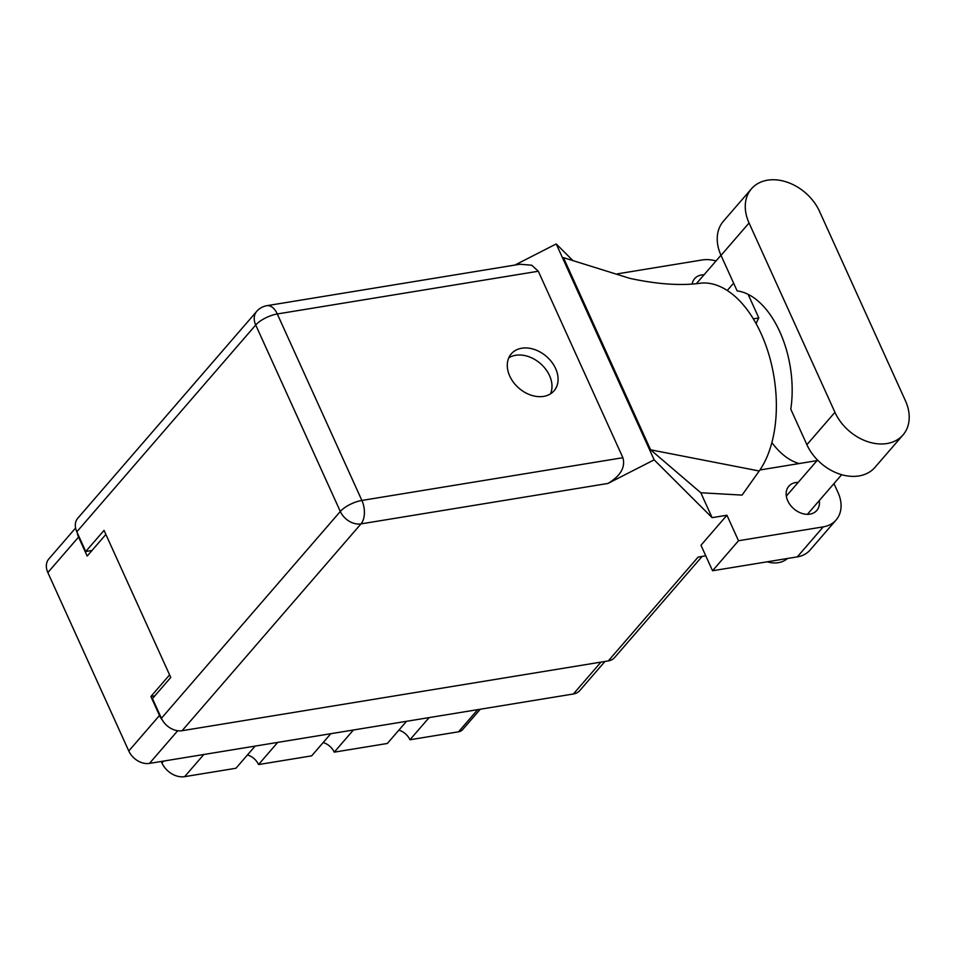 <?xml version="1.0" encoding="UTF-8"?>
<svg xmlns="http://www.w3.org/2000/svg" width="957" height="957" viewBox="0 0 957 957"><rect width="100%" height="100%" fill="white"/><g stroke="black" fill="none" stroke-linecap="round" stroke-linejoin="round"><path stroke-width="1.44" d="M406.522 721.303L387.346 743.469L334.244 752.154L353.408 730M330.811 733.696L311.647 755.863L258.546 764.559L277.709 742.393M255.112 746.101L235.936 768.256L184.641 776.653A18.925 14.068 -139.1 0 1 161.96 763.04L161.243 761.461M77.23 532.714A17.262 12.824 40.9 0 0 78.558 537.068L87.171 556.053L105.868 534.437M604.956 661.454L579.786 690.559A17.262 12.824 -139.1 0 1 573.399 693.981L149.459 763.399A17.262 12.824 -139.1 0 1 128.776 750.982L47.85 572.573A17.262 12.824 -139.1 0 1 48.807 558.984L75.591 528.025M169.58 674.876L150.883 696.505L159.484 715.477A17.262 12.824 40.9 0 0 162.235 719.915M150.883 696.505L154.855 695.847M480.282 709.221L462.65 729.605A11.137 8.278 -139.1 0 1 458.535 731.806L409.943 739.761L429.119 717.606M398.854 730.167A13.924 10.348 -139.1 0 1 409.943 739.761M323.155 742.56A13.924 10.348 -139.1 0 1 334.244 752.154M247.444 754.953A13.924 10.348 -139.1 0 1 258.546 764.559M751.46 188.792L723.432 221.199A43.424 32.275 40.9 0 0 721.016 255.387L737.129 290.904A84.635 48.125 80.7 0 1 790.781 409.177L806.895 444.706A43.424 32.275 40.9 0 0 858.943 475.94A43.424 32.275 40.9 0 0 874.997 467.339L903.025 434.933A43.424 32.275 40.9 0 0 905.43 400.756L819.551 211.437A43.424 32.275 40.9 0 0 786.774 182.057A43.424 32.275 40.9 0 0 751.46 188.792A43.424 32.275 40.9 0 0 749.056 222.981L834.935 412.3A43.424 32.275 40.9 0 0 886.972 443.534A43.424 32.275 40.9 0 0 903.025 434.933M787.432 558.493A27.837 20.683 -139.1 0 1 778.448 562.656A27.837 20.683 -139.1 0 1 767.191 561.807M704.029 274.803A18.518 13.757 40.9 0 0 701.469 274.994A18.518 13.757 40.9 0 0 694.626 278.654A18.518 13.757 40.9 0 0 692.234 283.631M798.198 482.388A18.518 13.757 40.9 0 0 795.626 482.579A18.518 13.757 40.9 0 0 788.783 486.252A18.518 13.757 40.9 0 0 790.291 505.045A18.518 13.757 40.9 0 0 809.945 514.136A18.518 13.757 40.9 0 0 816.788 510.464A18.518 13.757 40.9 0 0 819.252 500.607M521.756 348.228A28.255 20.994 40.9 0 0 511.313 353.827A28.255 20.994 40.9 0 0 513.622 382.525A28.255 20.994 40.9 0 0 543.612 396.389A28.255 20.994 40.9 0 0 554.055 390.803A28.255 20.994 40.9 0 0 551.746 362.105A28.255 20.994 40.9 0 0 521.756 348.228M508.801 357.81A28.255 20.994 -139.1 0 1 515.667 355.274A28.255 20.994 -139.1 0 1 543.66 366.746A28.255 20.994 -139.1 0 1 550.478 393.865M836.107 519.974L810.148 549.988A34.799 25.863 -139.1 0 1 797.289 556.878L823.247 526.864A34.799 25.863 40.9 0 0 836.107 519.974A34.799 25.863 40.9 0 0 838.045 492.58L833.966 483.596M712.546 570.755L700.979 545.251L726.937 515.237L738.505 540.741L712.546 570.755L797.289 556.878M572.908 260.591L556.22 243.939L514.914 265.065M726.937 515.237L712.116 517.665L654.157 459.839L607.994 483.441L360.992 523.886L182.093 730.705L608.293 660.916L698.108 557.082L705.776 555.826M738.505 540.741L823.247 526.864M817.015 460.628L759.918 469.983M712.116 517.665L700.811 492.759L742.082 495.104L759.212 470.988A104.397 59.37 80.7 0 0 768.459 353.157A104.397 59.37 80.7 0 0 701.613 283.057C681.755 285.964 657.842 284.396 629.873 278.367L563.446 257.648L650.616 449.814L759.212 470.988M748.111 294.325L758.817 317.951L753.326 318.848M716.003 260.962A34.799 25.863 40.9 0 0 702.175 259.969L617.432 273.846L617.767 274.587M700.811 492.759L650.616 449.814M556.22 243.939L654.157 459.839M702.103 556.436L614.669 657.495A17.262 12.824 -139.1 0 1 608.293 660.916M182.093 730.705A17.262 12.824 -139.1 0 1 161.41 718.288L340.309 511.469L255.722 324.997L76.823 531.817L85.747 551.507L91.98 550.49M85.747 551.507L104.038 530.381L170.753 677.46L152.474 698.598L161.41 718.288M76.823 531.817A17.262 12.824 -139.1 0 1 77.78 518.227L256.679 311.42A17.262 12.824 -139.1 0 0 255.722 324.997A17.262 6.089 -24.4 0 1 277.291 313.968L361.878 500.439L622.887 457.709C625.543 467.279 620.579 475.856 607.994 483.441M538.301 271.238L277.291 313.968A17.262 9.821 -99.3 0 0 266.943 305.678L519.95 264.24L531.709 265.209L538.301 271.238L622.887 457.709M799.191 463.547A84.635 48.125 80.7 0 1 771.88 442.589M756.09 323.61A84.635 48.125 80.7 0 1 758.817 317.951M203.817 754.499L184.641 776.653M78.558 537.068L47.85 572.573M128.776 750.982L159.484 715.477M177.715 730.729L149.459 763.399M573.399 693.981L600.96 662.112M458.535 731.806L477.699 709.651M161.96 763.04L163.659 761.066M806.895 444.706L834.935 412.3M360.992 523.886A17.262 9.821 -99.3 0 0 361.878 500.439A17.262 6.089 -24.4 0 0 340.309 511.469A17.262 12.824 40.9 0 0 360.992 523.886M721.016 255.387L749.056 222.981M841.67 474.684L807.385 514.328M733.612 283.152L727.272 290.485M266.943 305.678A17.262 17.262 0 0 0 256.679 311.42M720.956 255.244L696.6 283.392M817.529 460.042L786.331 496.109"/></g></svg>
